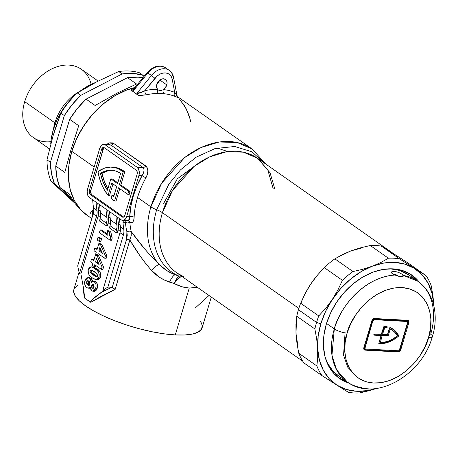 <?xml version="1.0" encoding="UTF-8"?>
<svg xmlns="http://www.w3.org/2000/svg" width="458" height="458" viewBox="0 0 458 458"><rect width="100%" height="100%" fill="white"/><g stroke="black" fill="none" stroke-linecap="round" stroke-linejoin="round"><path stroke-width="0.69" d="M166.815 84.913A6.372 4.666 -54.9 0 1 163.306 89.568A6.372 4.666 -54.9 0 1 158.165 89.854A6.372 4.666 -54.9 0 1 157.5 89.247A6.372 4.666 -54.9 0 1 156.831 84.364L156.584 87.077L157.5 89.247A77.746 56.924 125.1 0 0 144.871 90.678L157.231 75.965L159.853 74.219L162.613 73.177L165.315 72.925L167.783 73.463L169.844 74.769L171.355 76.744L172.219 79.257L174.687 92.321A77.746 56.924 125.1 0 0 163.306 89.568L165.464 87.564L167.061 83.768L166.947 81.616L165.349 79.331L162.561 78.839L160.5 79.618L157.878 82.142L156.831 84.364A6.372 4.666 -54.9 0 1 165.481 79.423A6.372 4.666 -54.9 0 1 166.815 84.913L159.865 80.036L166.815 84.913M159.71 79.927L158.359 82.577L156.928 84.06A6.372 4.666 125.1 0 0 159.613 80.23M110.223 237.055L111.54 236.712M217.212 147.991L227.706 151.575M156.67 209.758L168.91 184.036L180.452 169.918L196.156 157.191L215.065 148.564L234.731 146.497L251.94 151.793L264.289 162.991L251.94 151.793L234.731 146.497L215.065 148.564L196.156 157.191L180.452 169.918L168.91 184.036L156.67 209.758A12.744 3.601 -163.4 0 1 150.905 206.839A12.744 3.601 16.6 0 0 156.67 209.758A12.744 3.601 -163.4 0 1 162.43 212.672A12.744 3.601 16.6 0 0 156.67 209.758A72.33 52.956 -54.9 0 0 175.878 274.582A72.33 52.956 -54.9 0 1 156.67 209.758M122.755 220.43A6.372 3.95 93.2 0 1 121.364 219.926L89.384 197.49A6.372 3.95 93.2 0 1 87.575 189.137L99.804 148.129A6.372 3.95 93.2 0 1 103.703 144.259A6.372 3.95 93.2 0 1 105.1 144.762L110.951 145.089L105.1 144.762L137.079 167.204L142.93 167.525L137.079 167.204A6.372 3.95 93.2 0 1 138.888 175.551L141.946 175.723L138.888 175.551L126.66 216.56L129.723 216.731L126.66 216.56A6.372 3.95 93.2 0 1 122.755 220.43L128.383 220.739L129.454 219.96L130.828 206.484L133.272 196.087L137.005 185.759L143.245 173.422L143.972 171.097L143.932 169.013L142.93 167.525L110.951 145.089A3.189 2.33 125.1 0 0 113.744 143.486L106.365 144.407L109.8 142.804L112.576 142.907L113.744 143.486L146.657 166.821L147.339 168L147.86 171L147.321 174.469L145.862 177.939A74.557 54.588 125.1 0 0 137.549 197.467L150.905 206.839A74.557 54.588 -54.9 0 1 252.152 149.022L237.152 142.512L219.348 141.991L201.102 147.482L184.671 157.546L161.651 183.211L150.905 206.839A74.557 54.588 125.1 0 0 159.229 264.535L166.752 270.558L175.013 274.72A12.744 8.645 -62 0 0 175.878 274.582A12.744 8.645 118 0 1 175.013 274.72L179.181 276.203L175.878 274.582L179.181 276.203A12.744 5.256 -76.8 0 0 174.235 283.559L164.594 280.124L159.859 277.496L151.363 270.294L145.415 263.178L139.925 255.707L129.877 240.021L115.164 289.37L90.736 302.291L84.782 298.238L83.402 287.532L80.894 273.907L98.184 215.901L100.428 217.476L98.184 215.901L80.894 273.907L79.394 273.827L77.677 265.892L93.174 213.909L77.677 265.892L79.394 273.827L96.552 216.279L97.107 213.314L96.987 210.508A80.614 59.019 -54.9 0 1 96.088 202.196A80.614 59.019 -54.9 0 0 96.987 210.508A12.744 9.332 -54.9 0 1 96.552 216.279L79.394 273.827L80.894 273.907L83.402 287.532L84.782 298.238L84.243 297.734L82.789 283.542L84.243 297.734L84.667 298.112M275.138 190.064L270.048 172.775L257.619 158.313L243.519 152.188L226.779 151.701L209.627 156.865L194.181 166.323L172.54 190.454L162.43 212.672L298.845 308.383L162.43 212.672A70.097 51.325 125.1 0 0 177.097 273.071L302.784 361.265M273.163 188.679L267.804 169.878L257.619 158.313A70.097 51.325 125.1 0 0 162.43 212.672A70.097 51.325 125.1 0 0 176.771 272.842A70.097 51.325 125.1 0 0 184.334 277.05M300.889 303.396A70.097 51.325 -54.9 0 1 324.487 267.764M113.458 200.255A47.792 29.621 93.2 0 1 111.042 198.331L111.918 195.389L113.418 195.474A44.609 27.646 -86.8 0 0 113.916 195.915A44.609 27.646 -86.8 0 1 113.418 195.474L111.918 195.389L111.042 198.331A47.792 29.621 -86.8 0 0 113.458 200.255A47.792 29.621 -86.8 0 0 114.552 200.982A47.792 29.621 93.2 0 1 113.458 200.255M79.045 272.212L73.853 289.633A66.914 18.904 16.6 0 0 106.101 317.142A66.914 18.904 16.6 0 0 175.282 334.924L189.257 288.059L197.358 287.286L189.257 288.059L175.282 334.924A66.914 18.904 16.6 0 0 202.098 327.865L211.281 297.059M71.814 151.346L94.165 167.033L71.814 151.346A74.557 54.588 125.1 0 0 87.415 215.592A74.557 54.588 -54.9 0 1 71.814 151.346L68.952 164.783L68.442 177.819L70.309 189.967L74.477 200.753L80.791 209.764L87.53 215.678L80.791 209.764L74.477 200.753L70.309 189.967L68.442 177.819L68.952 164.783L71.814 151.346A74.557 54.588 -54.9 0 1 135.287 87.426L126.757 90.008L114.769 95.785L103.376 103.823L93.014 113.807L84.083 125.36L76.921 138.035L71.814 151.346L70.75 150.596L71.814 151.346A74.557 54.588 125.1 0 1 134.984 87.495L125.526 90.484L115.422 95.401L105.729 101.934L96.707 109.903L88.594 119.097L81.621 129.253L75.976 140.102L71.814 151.346M134.165 87.787L131.137 90.146L131.778 89.224L134.165 87.787M140.663 95.459L138.608 95.384L131.137 90.146L137.28 94.634L136.971 93.266L151.421 75.473A15.933 11.662 -54.9 0 1 169.197 70.349A15.933 11.662 -54.9 0 1 173.038 76.663A3.189 1.769 169.3 0 1 173.571 77.419A3.189 1.769 169.3 0 1 172.219 79.257L174.687 92.321A3.189 2.135 -68.9 0 0 175.002 96.375A74.557 54.588 125.1 0 0 164.09 93.73L158.525 93.426A74.557 54.588 125.1 0 0 146.411 94.8L140.663 95.459M174.687 92.321A3.189 2.135 111.1 0 0 175.002 96.375C178.265 97.772 179.089 97.903 177.469 96.781L178.357 97.583L175.002 96.375A74.557 54.588 125.1 0 0 164.09 93.73L158.525 93.426A74.557 54.588 125.1 0 0 146.411 94.8L138.608 95.384L137.28 94.634L136.971 93.266C139.14 93.415 141.774 92.556 144.871 90.678L154.919 78.307A12.744 9.332 -54.9 0 1 172.219 79.257A3.189 1.769 -10.7 0 0 173.576 77.442L176.977 95.43L177.876 97.09L177.355 96.707A3.189 2.33 -54.9 0 1 176.588 95.441C177.28 95.516 176.645 94.474 174.687 92.321A77.746 56.924 -54.9 0 0 163.306 89.568A3.189 2.015 -83.6 0 0 164.09 93.73A3.189 2.015 96.4 0 1 163.306 89.568A6.372 4.666 125.1 0 1 157.5 89.247A3.189 1.929 -90.1 0 0 158.525 93.426A3.189 1.929 89.9 0 1 157.5 89.247A77.746 56.924 -54.9 0 0 144.871 90.678A3.189 1.695 -102.5 0 0 146.411 94.8A3.189 1.695 77.5 0 1 144.871 90.678L142.014 92.127M151.529 256.743L159.229 264.535A74.557 54.588 -54.9 0 1 150.905 206.839L137.549 197.467A74.557 54.588 125.1 0 0 134.142 217.269L133.747 219.989L132.866 221.907L131.538 222.823L129.854 222.605A74.557 54.588 125.1 0 0 131.263 231.616L144.39 248.568L151.529 256.743M89.923 214.046L91.239 211.699L93.816 209.575M107.344 225.531L108.134 222.88L110.378 224.454L108.134 222.88L107.344 225.531L105.85 225.445L107.058 220.298L106.937 217.487A80.614 59.019 -54.9 0 1 106.038 209.174A80.614 59.019 -54.9 0 0 106.937 217.487A12.744 9.332 -54.9 0 1 106.502 223.258L105.85 225.445L99.455 220.962L100.107 218.769L99.455 220.962L105.85 225.445L107.344 225.531M117.294 232.509L118.084 229.859L120.328 231.433L118.084 229.859L117.294 232.509L115.794 232.429L117.008 227.277L116.887 224.472A80.614 59.019 -54.9 0 1 115.989 216.153A80.614 59.019 -54.9 0 0 116.887 224.472A12.744 9.332 -54.9 0 1 116.447 230.237L115.794 232.429L109.399 227.941L110.052 225.748L109.399 227.941L115.794 232.429L117.294 232.509M129.877 240.021A3.189 0.899 16.6 0 0 126.614 239.191A3.189 0.899 -163.4 0 1 129.877 240.021L131.2 235.641L131.263 231.616C139.438 243.232 148.764 254.207 159.229 264.535A12.744 2.009 -46.3 0 0 151.363 270.294C143.262 260.911 136.1 250.824 129.877 240.021L115.164 289.37L112.256 287.361L126.614 239.191L126.912 231.828A77.746 56.924 -54.9 0 1 125.44 222.428L122.99 222.296A80.614 59.019 -54.9 0 0 123.815 229.332L120.443 226.962L123.815 229.332A12.744 9.332 -54.9 0 1 123.379 235.097L120.002 232.733L123.379 235.097L107.882 287.086L123.379 235.097L123.935 232.137L123.815 229.332A80.614 59.019 -54.9 0 1 122.99 222.296L125.44 222.428A77.746 56.924 125.1 0 0 126.912 231.828L127.244 235.366L126.614 239.191L112.256 287.361L111.924 287.303L115.164 289.37L102.38 295.622L90.736 302.291A66.914 18.904 -163.4 0 1 90.73 302.286A66.914 18.904 16.6 0 0 90.736 302.291L89.808 301.765L100.737 292.708L111.924 287.303L107.882 287.086L102.844 290.28L120.002 232.733A12.744 9.332 125.1 0 0 120.443 226.962A80.614 59.019 125.1 0 1 119.538 218.649A80.614 59.019 125.1 0 0 120.443 226.962L120.557 229.767L120.002 232.733L102.844 290.28L104.344 290.361L95.985 296.36L89.808 301.765L84.782 298.238M91.245 266.837L88.262 269.47C88.005 273.821 89.339 276.638 92.264 277.926L96.094 279.655L99.06 277.033C99.317 272.687 97.989 269.876 95.075 268.583L96.569 268.669L95.075 268.583L91.245 266.837L92.745 266.922L96.14 268.371L92.619 266.917M94.314 267.346L93.793 267.146M97.331 279.712L98.745 279.517L99.999 278.39L100.817 275.642L100.256 272.63L97.411 269.293M97.285 248.746L96.329 248.076L94.829 247.99L94.016 250.732L96.232 252.284L95.682 254.11L97.485 255.375L98.029 253.549L104.676 258.209L105.386 255.827L100.605 244.87L98.814 243.61L97.044 249.547L94.829 247.99L96.329 248.076L97.285 248.746M98.98 255.455L99.289 254.43L98.98 255.455L97.485 255.375L98.98 255.455M106.17 258.295L106.88 255.907L102.105 244.95L100.313 243.696L98.814 243.61L100.313 243.696L102.105 244.95L100.605 244.87L102.105 244.95L106.88 255.907L105.386 255.827L106.88 255.907L106.17 258.295L104.676 258.209L106.17 258.295M111.317 236.053L110.819 232.023L109.021 230.763L107.521 230.677L107.956 235.401L100.205 229.962L101.705 230.042L107.722 234.267L101.705 230.042L100.205 229.962L99.392 232.698L110.046 240.181L111.546 240.261L112.216 238.011L111.557 236.757M100.789 241.543L101.602 238.801L99.529 237.347L98.029 237.267L97.211 240.003L99.289 241.458L100.107 238.721L98.029 237.267L99.529 237.347L101.602 238.801L100.107 238.721L101.602 238.801L100.789 241.543L99.289 241.458L100.789 241.543M93.947 259.926L92.997 259.257L91.497 259.176L90.678 261.913L92.894 263.47L92.35 265.296L94.148 266.556L94.697 264.73L101.338 269.396L102.048 267.014L97.273 256.056L95.482 254.797L93.713 260.728L91.497 259.176L92.997 259.257L93.947 259.926M95.648 266.642L95.951 265.617L95.648 266.642L94.148 266.556L95.648 266.642M102.838 269.476L103.548 267.094L98.773 256.137L97.703 255.387L98.773 256.137L97.273 256.056L98.773 256.137L103.548 267.094L102.048 267.014L103.548 267.094L102.838 269.476L101.338 269.396L102.838 269.476M89.556 288.225L90.444 288.099M93.449 291.019L93.735 291.156M94.325 291.305L96.066 290.59M96.455 290.086L97.577 286.439L97.245 283.846L95.47 281.727L93.615 281.91M92.928 281.882L92.407 279.952M91.858 279.077L91.411 278.607M87.999 277.617L84.907 280.714C84.249 283.931 84.879 286.233 86.797 287.613L88.159 288.151L90.134 286.989L91.68 290.767L92.888 291.225L95.722 288.237C96.466 285.334 96.003 283.204 94.319 281.853L93.243 281.441L91.468 282.512L89.522 278.212L91.016 278.292L87.999 277.617L91.016 278.292L89.465 277.697M99.644 204.686A80.614 59.019 125.1 0 0 100.542 212.999L100.663 215.81L100.107 218.769L106.502 223.258L100.107 218.769A12.744 9.332 125.1 0 0 100.542 212.999L106.937 217.487L100.542 212.999A80.614 59.019 125.1 0 1 99.644 204.686M107.733 210.359A78.702 57.622 125.1 0 0 108.563 217.058L108.695 219.886L108.134 222.88A12.744 9.332 125.1 0 0 108.563 217.058L110.212 218.214L108.563 217.058A78.702 57.622 125.1 0 1 107.733 210.359M109.594 211.665A80.614 59.019 125.1 0 0 110.493 219.983L110.613 222.788L110.052 225.748L116.447 230.237L110.052 225.748A12.744 9.332 125.1 0 0 110.493 219.983L116.887 224.472L110.493 219.983A80.614 59.019 125.1 0 1 109.594 211.665M117.677 217.344A78.702 57.622 125.1 0 0 118.513 224.036L118.645 226.87L118.084 229.859A12.744 9.332 125.1 0 0 118.513 224.036L120.162 225.193L118.513 224.036A78.702 57.622 125.1 0 1 117.677 217.344M195.2 308.039L209.02 295.473M93.615 208.138L93.735 210.949L93.174 213.909L96.552 216.279L93.174 213.909A12.744 9.332 125.1 0 0 93.615 208.138L96.987 210.508L93.615 208.138A80.614 59.019 125.1 0 1 92.785 201.102A80.614 59.019 125.1 0 0 93.615 208.138M97.783 203.381A78.702 57.622 125.1 0 0 98.613 210.073L98.745 212.907L98.184 215.901A12.744 9.332 125.1 0 0 98.613 210.073L100.262 211.23L98.613 210.073A78.702 57.622 125.1 0 1 97.783 203.381M92.625 200.037L92.785 201.102L92.625 200.037M123.809 220.321L127.782 220.579M123.483 220.47L122.99 222.296L123.334 220.624M182.255 276.414L179.633 277.416L176.834 279.912L174.235 283.559C179.273 286.244 184.282 287.744 189.257 288.059L181.74 286.697L174.235 283.559L169.552 282.162C162.647 279.838 156.584 275.882 151.363 270.294A12.744 2.009 133.7 0 1 159.229 264.535C163.958 269.149 169.22 272.544 175.013 274.72A12.744 4.546 -72.1 0 0 169.552 282.162A12.744 4.546 107.9 0 1 175.013 274.72L179.181 276.203L181.259 275.997A12.744 8.57 -67.4 0 0 179.181 276.203L176.525 278.928L174.235 283.559A12.744 5.782 115.1 0 1 181.918 276.455M190.734 121.525L188.885 114.981L184.826 106.29L179.273 98.917M77.826 285.38L74.522 288.197M73.881 289.548L73.658 291.803L75.261 296.063L79.274 300.809L85.549 305.858L93.833 311.022L103.811 316.1L115.107 320.892L127.284 325.214L139.867 328.907L152.382 331.827L164.336 333.859L175.282 334.924L184.797 334.981L192.509 334.037L198.125 332.113L201.434 329.296L202.299 325.69L200.696 321.43M109.336 144.568L110.951 145.089A3.189 2.33 -54.9 0 0 113.744 143.486L145.724 165.922A3.189 2.33 -54.9 0 1 142.93 167.525A3.189 2.33 125.1 0 0 145.724 165.922C148.512 168.796 148.558 172.803 145.862 177.939A3.189 0.298 29.3 0 0 141.946 175.723A3.189 0.298 -150.7 0 1 145.862 177.939A74.557 54.588 125.1 0 0 137.549 197.467A74.557 54.588 125.1 0 0 134.142 217.269A3.189 1.431 2.4 0 0 129.723 216.731A3.189 1.431 -177.6 0 1 134.142 217.269C133.902 221.626 132.471 223.407 129.854 222.605A3.189 2.588 113.1 0 0 128.492 220.756L129.723 216.731A77.746 56.924 -54.9 0 1 141.946 175.723C144.327 172.185 144.659 169.454 142.93 167.525L110.951 145.089L109.336 144.568L103.703 144.259M87.575 189.137L87.18 191.57L87.381 194.009L88.159 196.087L89.384 197.49L121.364 219.926L123.631 220.327L125.721 218.615L126.66 216.56L138.888 175.551L139.284 173.124L138.757 169.575L137.079 167.204L105.1 144.762L102.832 144.367L101.373 145.295L99.804 148.129L87.575 189.137M101.579 149.377L102.718 147.671L104.229 147.694L136.209 170.13L137.205 171.87L137.108 174.309L124.885 215.317L123.746 217.023L122.234 216.995L90.255 194.558L89.258 192.818L89.356 190.385L101.579 149.377A3.189 1.975 93.2 0 1 103.531 147.442A3.189 1.975 93.2 0 1 104.229 147.694L136.209 170.13A3.189 1.975 93.2 0 1 137.108 174.309L124.885 215.317A3.189 1.975 93.2 0 1 122.933 217.247A3.189 1.975 93.2 0 1 122.234 216.995L123.654 217.075L122.234 216.995L90.255 194.558L91.755 194.644L123.694 217.052L91.755 194.644L90.255 194.558A3.189 1.975 93.2 0 1 89.356 190.385L90.85 190.465A3.189 1.975 -86.8 0 0 91.755 194.644L90.753 192.904L90.85 190.465L89.356 190.385L101.579 149.377L103.079 149.457L101.579 149.377M104.269 147.722A3.189 1.975 -86.8 0 0 103.079 149.457L90.85 190.465L103.548 148.432M113.155 167.187L118.725 168.338L124.782 171.773L120.849 184.952L119.355 184.872L128.589 191.352L127.719 194.284L118.479 187.797L114.552 200.982L116.051 201.062L119.738 188.685L116.051 201.062L114.552 200.982L118.479 187.797L127.719 194.284L128.589 191.352L119.355 184.872L123.282 171.687L117.225 168.258L110.779 167.078L104.247 168.223L97.955 171.624L99.552 178.506L101.813 184.843L104.682 190.476L108.088 195.274L109.588 195.354L112.989 183.944L109.588 195.354L108.088 195.274A47.792 29.621 93.2 0 1 97.955 171.624A47.792 29.621 93.2 0 1 111.741 167.107A47.792 29.621 93.2 0 1 123.282 171.687L119.355 184.872L120.849 184.952L130.089 191.433L129.219 194.364L127.719 194.284L129.219 194.364L130.089 191.433L128.589 191.352L130.089 191.433L120.849 184.952L124.782 171.773L123.282 171.687L124.782 171.773A47.792 29.621 -86.8 0 0 113.241 167.193A47.792 29.621 -86.8 0 0 112.496 167.164M108.088 195.274L111.729 183.063L116.704 186.555L113.641 196.826L116.704 186.555L111.729 183.063L108.088 195.274M113.641 196.826A44.609 27.646 93.2 0 1 111.918 195.389A44.609 27.646 93.2 0 0 113.641 196.826M100.405 173.347L105.454 171.04L110.63 170.261L115.748 171.046L120.637 173.353L117.574 183.624L110.825 178.889L107.447 190.225L103.279 182.513L100.405 173.347A44.609 27.646 93.2 0 1 111.563 170.29A44.609 27.646 93.2 0 1 120.637 173.353L117.574 183.624L110.825 178.889L112.325 178.969L110.825 178.889L107.447 190.225A44.609 27.646 93.2 0 1 100.405 173.347L101.905 173.427L100.405 173.347M112.313 170.347A44.609 27.646 -86.8 0 0 101.905 173.427A44.609 27.646 -86.8 0 0 107.899 188.707L104.779 182.593L101.905 173.427L106.949 171.126L112.124 170.347M117.815 182.822L112.325 178.969L117.815 182.822M104.344 290.361L102.357 291.626L111.924 287.303L107.882 287.086L102.844 290.28L104.344 290.361M296.463 321.235L295.983 333.493L297.74 344.914L295.983 333.493L295.942 324.464L296.761 316.238L314.886 328.947L316.696 339.029L317.657 348.704A70.097 51.325 -54.9 0 1 320.829 323.812L316.558 322.426A73.286 53.655 125.1 0 0 314.886 328.947A73.286 53.655 -54.9 0 1 316.558 322.426L298.433 309.711A73.286 53.655 125.1 0 0 296.761 316.238A73.286 53.655 -54.9 0 1 298.433 309.711L316.558 322.426A73.286 53.655 -54.9 0 1 318.762 315.934L300.643 303.219A73.286 53.655 125.1 0 0 298.433 309.711A73.286 53.655 -54.9 0 1 300.643 303.219L305.177 293.492L310.679 284.183L317.125 275.504L324.287 267.621A73.286 53.655 -54.9 0 1 334.872 258.85L342.321 254.631L350.811 250.938L339.538 256.371L350.811 250.938L362.209 247.835L350.811 250.938L360.223 247.893L370.304 245.517L388.424 258.232A73.286 53.655 -54.9 0 1 399.513 258.839L381.394 246.123A73.286 53.655 125.1 0 0 370.304 245.517A73.286 53.655 -54.9 0 1 381.394 246.123L407.86 262.869L425.98 275.584A73.286 53.655 -54.9 0 1 431.081 285.214A73.286 53.655 125.1 0 0 425.98 275.584L414.524 268.457A70.097 51.325 -54.9 0 1 433.858 304.971A70.097 51.325 -54.9 0 1 433.909 306.162L432.89 295.296L431.081 285.214L432.89 295.296L433.858 304.971L432.1 293.549L428.178 283.405L422.247 274.937L414.524 268.457L399.513 258.839A73.286 53.655 125.1 0 0 388.424 258.232L380.976 262.451L372.486 266.144A70.097 51.325 -54.9 0 1 414.524 268.457L405.313 264.226L394.968 262.394L383.884 263.047L372.486 266.144L361.213 271.577L350.502 279.134L340.758 288.523L325.924 308.057L318.762 315.934A73.286 53.655 125.1 0 0 316.558 322.426L320.829 323.812A70.097 51.325 -54.9 0 1 332.359 299.383L325.632 311.297L320.829 323.812L318.138 336.441L317.703 357.732L316.879 365.959L298.759 353.244A73.286 53.655 125.1 0 0 303.86 362.879L321.98 375.594A73.286 53.655 -54.9 0 1 316.879 365.959A73.286 53.655 125.1 0 0 321.98 375.594L336.991 385.212A70.097 51.325 -54.9 0 1 317.657 348.704L319.415 360.12L323.331 370.264L329.268 378.737L336.991 385.212L348.446 392.334A73.286 53.655 125.1 0 0 359.536 392.947A73.286 53.655 -54.9 0 1 348.446 392.334L336.991 385.212L346.202 389.449L356.547 391.275L367.631 390.628L376.098 388.55A70.097 51.325 -54.9 0 1 336.991 385.212L321.98 375.594L303.86 362.879A73.286 53.655 -54.9 0 1 298.759 353.244L296.95 343.168L295.983 333.493L296.463 321.235M86.304 214.819L82.263 211.562L75.358 203.844L68.826 193.74L59.763 187.379L71.368 198.028L59.763 187.379L56.809 177.194L55.733 166.042L69.656 119.338L78.719 125.692L70.75 150.596L64.796 172.397L55.733 166.042L69.656 119.338L77.242 108.655L86.075 99.123L127.513 77.665L136.576 84.026L117.654 92.848L95.138 105.477L86.075 99.123L127.513 77.665L138.058 77.173L142.948 77.694A74.557 54.588 125.1 0 0 127.513 77.665L136.576 84.026L117.654 92.848L95.138 105.477L86.075 99.123A74.557 54.588 125.1 0 0 69.656 119.338L78.719 125.692L70.75 150.596L64.796 172.397L55.733 166.042A74.557 54.588 125.1 0 0 59.763 187.379L68.826 193.74L75.358 203.844L82.263 211.562L91.766 218.649L92.911 210.17M126.912 231.828A3.189 1.821 166.7 0 1 131.263 231.616A3.189 1.821 -13.3 0 0 126.912 231.828M128.498 220.756L129.854 222.605L127.828 222.038L125.44 222.428A3.189 1.626 175.4 0 1 129.854 222.605A74.557 54.588 125.1 0 0 131.263 231.616M125.44 222.428A3.189 1.975 93.2 0 1 126.706 220.647A3.189 1.975 -86.8 0 0 125.44 222.428M173.571 77.419C172.992 74.408 171.532 72.055 169.197 70.349L165.641 67.858A15.933 11.662 125.1 0 0 147.865 72.982L151.421 75.473L147.865 72.982L133.415 90.77L131.91 90.867L133.415 90.77L147.865 72.982A15.933 11.662 -54.9 0 1 165.315 67.641M134.079 88.612L147.115 72.559L147.865 72.982L147.115 72.559C153.67 65.866 159.842 64.303 165.641 67.858M168.87 70.131A15.933 11.662 125.1 0 0 151.421 75.473L154.919 78.307L151.421 75.473L136.971 93.266M133.948 88.772L133.415 90.77M109.325 231.943L107.521 230.677L109.021 230.763L110.819 232.023L109.325 231.943L110.819 232.023L112.216 238.011L110.722 237.931L109.325 231.943L107.521 230.677L107.956 235.401L100.205 229.962L99.392 232.698L110.046 240.181L110.722 237.931L112.216 238.011L111.546 240.261L110.046 240.181L110.722 237.931L109.628 235.212L109.325 231.943M98.029 237.267L100.107 238.721L99.289 241.458L97.211 240.003L98.029 237.267M98.842 250.807L99.838 247.48L102.426 253.32L98.842 250.807L100.342 250.892L98.842 250.807L102.426 253.32L99.838 247.48L98.842 250.807M100.749 249.536L100.342 250.892L101.802 251.917L100.342 250.892L100.749 249.536M94.829 247.99L97.044 249.547L98.814 243.61L100.605 244.87L105.386 255.827L104.676 258.209L98.029 253.549L97.485 255.375L95.682 254.11L96.232 252.284L94.016 250.732L94.829 247.99M96.758 254.866L95.482 254.797L96.758 254.866M95.51 261.993L96.501 258.667L99.088 264.506L95.51 261.993L97.01 262.073L95.51 261.993L99.088 264.506L96.501 258.667L95.51 261.993M97.411 260.716L97.01 262.073L98.47 263.098L97.01 262.073L97.411 260.716M91.497 259.176L93.713 260.728L95.482 254.797L97.273 256.056L102.048 267.014L101.338 269.396L94.697 264.73L94.148 266.556L92.35 265.296L92.894 263.47L90.678 261.913L91.497 259.176M96.569 268.669C99.489 269.957 100.817 272.773 100.56 277.113L99.06 277.033L100.56 277.113L97.588 279.741L96.094 279.655M94.165 271.537C95.882 272.189 96.959 273.638 97.399 275.876L96.335 276.666L93.146 274.96C91.434 274.308 90.358 272.865 89.923 270.626L90.982 269.836L96.214 273.134L97.13 274.193L97.468 275.418L96.97 276.506L96.106 276.632L93.146 274.96L94.646 275.04L93.146 274.96L92.11 274.205L90.014 271.949L89.923 270.626L91.423 270.712L89.923 270.626L90.924 269.836L94.165 271.537M91.823 270.1L91.423 270.712C91.858 272.951 92.928 274.394 94.646 275.04L96.999 276.489M99.06 277.033L99.226 274.061L97.508 270.689L92.819 267.266L91.119 266.831L89.625 267.323L88.377 269.127L88.005 271.709L88.566 273.964L89.928 275.945L93.123 278.498L95.831 279.632L97.697 279.174L99.06 277.033M97.319 276.626L91.892 272.705L91.348 271.165L91.852 270.083M90.226 288.174L88.159 288.151M93.243 281.441L95.819 281.939C97.497 283.29 97.966 285.414 97.222 288.317L95.722 288.237L97.222 288.317L94.388 291.305L92.888 291.225M91.016 278.292L92.877 281.464M91.543 285.408L92.699 284.223L93.34 284.481L94.022 287.195L92.854 288.374L92.253 288.134L91.543 285.408L93.043 285.494L91.543 285.408L92.499 284.241L93.776 284.91L94.148 285.964L93.89 287.561L93.255 288.288L92.253 288.134L93.409 288.197L91.812 287.71L91.543 285.408M93.506 284.613L93.043 285.494L93.747 288.214L92.905 286.319L93.821 284.384M86.579 281.842L87.907 280.685L88.904 281.092L89.911 284.137L88.589 285.305L87.73 284.962L86.579 281.842L88.079 281.922L86.579 281.842L87.644 280.702L89.419 281.567L90.026 283.17L89.505 284.905L88.314 285.254L87.73 284.962L89.23 285.042L87.283 284.59L86.476 282.861L86.579 281.842M88.715 280.972L88.079 281.922L89.304 285.088M91.468 282.512L91.325 281.109L90.283 278.899L88.245 277.645L86.911 277.851L85.72 278.933L84.907 280.714L84.581 282.815L84.873 284.882L86.213 287.132L87.627 288.048L88.944 288.019L90.134 286.989L91.039 290.16L92.235 291.076L93.426 291.173L94.566 290.509L95.579 288.672L96.077 286.353L95.945 284.452L95.304 282.878L93.97 281.647L92.854 281.47L91.468 282.512M89.516 285.214L88.474 284.315L87.976 282.941L88.165 281.693L88.823 280.909M98.167 81.072L81.375 69.284A41.741 30.56 125.1 0 0 24.692 101.653A41.741 30.56 -54.9 0 1 59.231 66.112A41.741 30.56 -54.9 0 1 91.131 84.364M54.891 122.847A41.741 30.56 -54.9 0 1 80.27 90.987A41.741 30.56 125.1 0 0 54.891 122.847L55.653 123.03L54.891 122.847A41.741 30.56 125.1 0 0 53.454 129.202A41.741 30.56 -54.9 0 1 54.891 122.847L24.692 101.653L54.891 122.847M118.748 71.517A74.557 54.588 -54.9 0 1 139.198 72.639A74.557 54.588 125.1 0 0 118.748 71.517L122.183 73.927A74.557 54.588 -54.9 0 1 142.638 75.055L139.198 72.639L144.041 76.343L142.638 75.055L132.728 73.429L122.183 73.927L80.745 95.379L77.31 92.968L97.125 81.61L118.748 71.517L122.183 73.927L80.745 95.379L77.31 92.968A74.557 54.588 125.1 0 0 60.891 113.183A74.557 54.588 -54.9 0 1 77.31 92.968L97.125 81.61L118.748 71.517M56.74 124.381L60.891 113.183L64.326 115.599A74.557 54.588 -54.9 0 1 80.745 95.379L71.912 104.916L64.326 115.599L50.403 162.298L46.968 159.888A74.557 54.588 125.1 0 0 50.998 181.231L54.439 183.641A74.557 54.588 -54.9 0 1 50.403 162.298L46.968 159.888L53.025 135.9L60.891 113.183L64.326 115.599L50.403 162.298L51.479 173.456L54.439 183.641L73.257 200.913L54.439 183.641L50.998 181.231A74.557 54.588 -54.9 0 1 46.968 159.888L53.025 135.9L56.74 124.381M73.755 96.512A57.353 41.993 125.1 0 0 53.317 129.648L54.668 130.593L53.317 129.648L57.25 119.412L62.752 109.662L69.622 100.777L73.761 96.506M95.207 82.612A57.353 41.993 125.1 0 0 79.291 91.732L86.362 86.911L95.585 82.469M74.935 203.272L50.998 181.231L74.935 203.272M50.741 144.007L51.113 139.982L53.317 129.648A57.353 41.993 125.1 0 0 50.741 144.001M190.167 119.154L186 108.369L179.685 99.357M138.087 92.945L141.041 92.539L143.955 91.176L138.934 93.249M137.085 93.123A67.71 49.573 -54.9 0 1 141.041 92.539L137.869 93.426M50.924 141.671A41.741 30.56 -54.9 0 1 24.692 101.653A41.741 30.56 125.1 0 0 33.423 137.623L49.487 148.89M349.099 383.169A63.09 46.189 -54.9 0 1 339.521 378.48A63.09 46.189 -54.9 0 1 326.319 324.115A63.09 46.189 -54.9 0 1 411.994 275.195A63.09 46.189 -54.9 0 1 419.66 282.603L417.599 280.124L410.649 274.296L402.359 270.483L393.044 268.84L383.071 269.424L372.812 272.212L362.667 277.101L353.026 283.903L344.256 292.353L336.699 302.125L330.647 312.854L326.319 324.115L323.898 335.479L323.468 346.517L325.048 356.793L328.575 365.919L333.916 373.545L340.866 379.373L349.156 383.186M337.786 377.174A63.09 46.189 125.1 0 0 345.326 380.604M369.617 390.571L376.218 388.539L359.536 392.947L369.617 390.571M433.915 306.179L433.858 304.971L433.915 306.179M296.137 335.788L295.942 324.464L296.761 316.238L314.886 328.947L316.696 339.029L317.657 348.704L317.703 357.732L316.879 365.959L298.759 353.244L296.95 343.168M410.179 274.004A63.09 46.189 125.1 0 1 415.967 279.93L414.043 277.634M334.872 258.85A73.286 53.655 125.1 0 0 324.287 267.621L342.407 280.336A73.286 53.655 -54.9 0 1 352.992 271.565L334.872 258.85L342.321 254.631L350.811 250.938L360.223 247.893L370.304 245.517L388.424 258.232L380.976 262.451L372.486 266.144L363.074 269.19L352.992 271.565A73.286 53.655 125.1 0 0 342.407 280.336L337.872 290.063L332.359 299.383A70.097 51.325 -54.9 0 1 372.486 266.144L363.074 269.19L352.992 271.565L334.872 258.85M310.69 284.172L317.125 275.504L324.287 267.621L342.407 280.336L337.872 290.063L332.359 299.383L325.924 308.057L318.762 315.934L300.643 303.219L305.177 293.492L310.69 284.172M399.513 258.839L381.394 246.123L392.85 253.251L407.86 262.869L425.98 275.584L399.513 258.839M393.159 274.233L395.328 274.571L393.159 274.233M397.681 275.315L395.328 274.571L397.681 275.315M398.557 272.378L402.485 274.376L401.769 276.781L402.485 274.376L403.149 274.903L403.618 275.51L403.051 276.437L399.588 276.586L394.968 275.029C360.383 277.468 337.638 312.894 334.323 328.918A9.561 2.702 16.6 0 0 347.141 333.075C349.666 319.014 371.753 286.559 402.072 287.567C431.997 289.88 434.333 323.674 428.533 337.552A9.561 2.702 16.6 0 0 432.363 336.556A9.561 2.702 -163.4 0 1 428.533 337.552C426.009 351.607 403.922 384.062 373.602 383.054C343.677 380.747 341.342 346.946 347.141 333.075A9.561 2.702 -163.4 0 1 334.323 328.918A61.492 45.021 -54.9 0 1 394.968 275.029L392.5 273.827L391.533 272.848L391.493 271.989L392.38 271.428L394.035 271.302L398.557 272.378L402.485 274.376L403.618 275.51A61.492 45.021 -54.9 0 1 417.828 281.235L403.618 275.51L403.55 276.002L403.618 275.51M391.424 272.149L393.119 271.308L396.199 271.64M397.315 335.834L394.372 331.821L390.411 329.107L388.069 335.748L382.081 335.886L380.363 342.532L384.577 342.137L388.871 340.889L393.119 338.834L397.178 336.04A28.677 20.994 -54.9 0 1 380.363 342.532L382.081 335.886L381.371 335.388L379.482 341.725L380.192 342.229L379.482 341.725L381.508 335.187L382.419 335.611L387.663 335.897L386.953 335.399L381.709 335.113L386.953 335.399L387.628 334.838L388.338 335.342L390.113 329.382L389.403 328.884L387.628 334.838L389.466 328.752L390.519 329.125A28.677 20.994 -54.9 0 1 392.558 330.332A28.677 20.994 -54.9 0 1 397.304 335.617L397.315 335.834M429.306 335.64A6.372 1.798 -163.4 0 1 428.969 336.017A6.372 1.798 16.6 0 0 429.306 335.64M357.125 377.18L347.805 367.305L343.552 355.156L345.069 332.846M403.051 276.437L399.588 276.586L394.968 275.029L391.905 273.329L391.493 271.989M326.525 323.451L334.323 328.918L326.525 323.451M417.828 281.235A61.492 45.021 -54.9 0 1 430.692 334.225A9.561 2.702 -163.4 0 1 432.363 336.556C438.741 316.495 434.648 293.074 417.828 281.235L408.948 275A61.492 45.021 125.1 0 0 389.947 268.783L399.553 270.415L409.057 275.081M338.399 375.749L332.84 370.871L327.636 363.44L325.999 359.936M325.993 359.925A61.492 45.021 125.1 0 0 338.302 375.68L347.187 381.909A61.492 45.021 -54.9 0 1 334.323 328.918L331.964 355.19L336.567 369.766L347.187 381.909A61.492 45.021 -54.9 0 0 361.396 387.64M428.533 337.552L430.531 328.197L430.881 319.111L429.581 310.65L426.679 303.133L422.282 296.858L416.562 292.061L409.738 288.924L402.072 287.567L393.857 288.048L385.413 290.343L377.06 294.368L369.125 299.967L361.906 306.923L355.683 314.972L350.702 323.8L347.141 333.075L345.149 342.429L344.794 351.515L346.093 359.977L348.996 367.488L353.393 373.762L359.112 378.566L365.936 381.703L373.602 383.054L381.817 382.573L390.262 380.277L398.615 376.253L406.549 370.654L413.769 363.698L419.992 355.654L424.972 346.82L428.533 337.552M364.064 349.574A2.548 1.866 125.1 0 0 364.436 349.643L365.146 350.141L363.938 349.374L363.847 347.685L371.879 320.737L372.961 319.111L374.575 318.505L408.244 320.537L408.742 321.081L408.834 322.77L400.796 349.717L399.72 351.343L398.105 351.956L365.146 350.141A2.548 1.866 -54.9 0 1 364.379 349.883A2.548 1.866 -54.9 0 1 363.847 347.685L371.879 320.737A2.548 1.866 -54.9 0 1 374.575 318.505L407.534 320.319A2.548 1.866 -54.9 0 1 408.301 320.577A2.548 1.866 -54.9 0 1 408.834 322.77L408.124 322.272A2.548 1.866 125.1 0 0 407.901 320.382M400.796 349.717L400.086 349.219L408.124 322.272L408.834 322.77L400.796 349.717A2.548 1.866 -54.9 0 1 398.105 351.956L397.389 351.452A2.548 1.866 125.1 0 0 400.086 349.219L400.796 349.717M365.146 350.141L364.436 349.643L397.389 351.452L398.105 351.956L365.146 350.141M364.436 349.643L397.389 351.452M398.208 351.32L400.086 349.219L408.124 322.272L408.032 320.583M364.786 348.469L364.179 348.086L364.133 347.244L372.709 319.484L373.516 319.18L406.475 320.995L407.076 321.373M364.133 347.244A1.277 0.933 125.1 0 0 364.402 348.343L365.112 348.841A1.277 0.933 -54.9 0 1 364.843 347.742L364.133 347.244L364.843 347.742L372.881 320.795L372.171 320.297L364.133 347.244M407.568 321.619L406.859 321.121A1.277 0.933 125.1 0 0 406.475 320.995L407.185 321.493L406.475 320.995L373.516 319.18L374.226 319.678L373.516 319.18A1.277 0.933 125.1 0 0 372.171 320.297L372.881 320.795A1.277 0.933 -54.9 0 1 374.226 319.678L407.185 321.493A1.277 0.933 -54.9 0 1 407.568 321.619A1.277 0.933 -54.9 0 1 407.832 322.718L399.8 349.666A1.277 0.933 -54.9 0 1 398.454 350.782L365.495 348.967A1.277 0.933 -54.9 0 1 365.112 348.841M392.558 330.332L391.848 329.834A28.677 20.994 125.1 0 0 389.81 328.626L391.956 329.909M380.369 335.142L373.831 334.678L380.209 335.027L380.924 335.525L374.18 335.153L373.854 334.54L374.53 333.985L381.474 334.277L383.764 326.84L384.445 326.279A29.953 21.927 -54.9 0 1 386.941 326.606L387.21 327.207L386.478 327.762A28.677 20.994 125.1 0 0 384.84 327.516A28.677 20.994 -54.9 0 1 386.478 327.762L385.768 327.264A28.677 20.994 125.1 0 0 384.13 327.018L384.84 327.516L382.607 334.128L381.898 333.63L383.787 327.293L384.497 327.791L382.607 334.128L381.898 333.63L384.13 327.018A28.677 20.994 -54.9 0 1 385.768 327.264L386.529 326.502M378.543 343.185L383.323 342.87L388.224 341.491L393.067 339.109L397.659 335.811L398.368 336.309A29.953 21.927 -54.9 0 1 379.253 343.683L378.926 343.071L381.085 335.834L380.363 335.124M378.898 343.197A29.953 21.927 125.1 0 0 397.659 335.811L397.899 334.993L394.384 330.258M379.653 342.034L380.192 342.412M392.93 329.044A29.953 21.927 125.1 0 1 397.899 334.993A0.635 0.464 125.1 0 1 397.659 335.811L398.368 336.309A0.635 0.464 -54.9 0 0 398.609 335.491L395.094 330.756L390.268 327.619A0.635 0.464 -54.9 0 0 389.466 328.146L387.6 334.403L382.768 334.437L382.607 334.128L382.768 334.437L387.462 334.609L389.466 328.146L390.268 327.619A29.953 21.927 -54.9 0 1 393.29 329.285A29.953 21.927 -54.9 0 1 398.609 335.491L398.368 336.309L393.777 339.607L388.934 341.989L384.033 343.368L379.253 343.683A0.635 0.464 -54.9 0 1 378.926 343.071L381.016 335.559L374.18 335.153A0.635 0.464 -54.9 0 1 374.53 333.985L381.274 334.357L383.764 326.84A0.635 0.464 -54.9 0 1 384.445 326.279A29.953 21.927 -54.9 0 1 386.941 326.606A0.635 0.464 -54.9 0 1 386.478 327.762L385.768 327.264A0.635 0.464 125.1 0 0 386.495 326.709L387.21 327.207L386.495 326.709A0.635 0.464 125.1 0 0 386.529 326.525M379.253 343.683L378.932 343.46L379.253 343.683M372.881 320.795L364.889 348.584L365.495 348.967L398.454 350.782L399.262 350.479L407.786 321.871L407.185 321.493L374.226 319.678L372.881 320.795M386.953 335.399A0.635 0.464 125.1 0 0 387.628 334.838L388.338 335.342A0.635 0.464 -54.9 0 1 387.663 335.897L386.953 335.399M390.519 329.125L389.81 328.626L389.403 328.884L390.113 329.382L390.519 329.125M384.84 327.516L384.13 327.018L383.787 327.293L384.497 327.791L384.84 327.516M382.058 333.939L382.613 334.329M382.419 335.611L381.709 335.113L381.371 335.388L382.081 335.886L382.419 335.611M369.995 388.579L370.047 388.115M364.568 388.539L368.742 388.882M134.612 88.045L133.198 90.146M176.948 95.333L175.225 92.9L176.954 95.356M265.88 164.107L252.152 149.022L177.469 96.621M257.619 158.313L393.617 253.732M113.241 167.193L111.741 167.107M177.097 273.071L183.223 276.437M163.638 203.449L177.326 178.826L199.27 162.659M432.363 336.544C422.19 375.079 375.062 402.725 347.187 381.909M380.26 342.498L379.55 342M382.67 334.403L381.961 333.905M381.016 335.559L380.306 335.061"/></g></svg>
